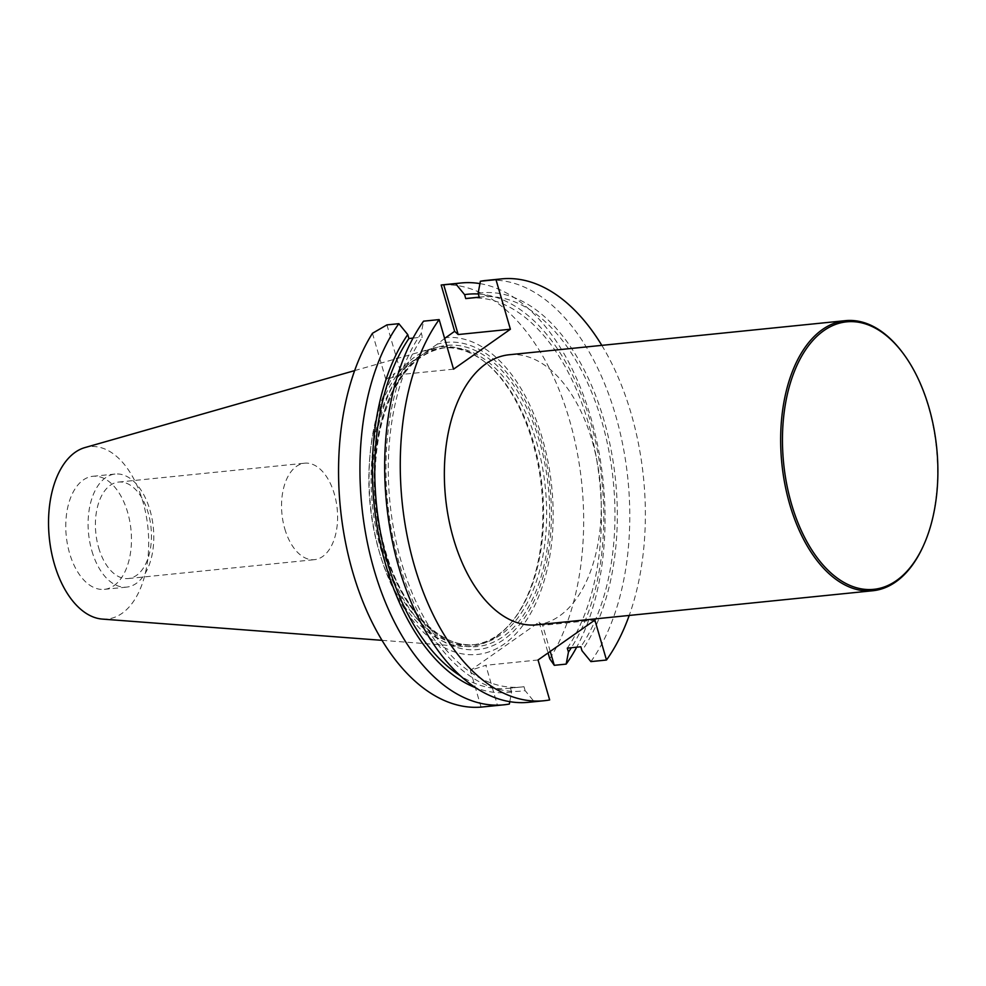 <?xml version="1.0" encoding="UTF-8"?>
<svg xmlns="http://www.w3.org/2000/svg" width="986" height="986" viewBox="0 0 986 986"><rect width="100%" height="100%" fill="white"/><g stroke="black" fill="none" stroke-linecap="round" stroke-linejoin="round"><path stroke-width="0.74" stroke-dasharray="4.93 3.7" d="M497.647 635.144A149.194 85.363 84.2 0 0 511.968 621.759A149.194 85.363 84.2 0 0 542.275 487.836A149.194 85.363 84.2 0 0 485.691 362.712A149.194 85.363 84.2 0 0 442.295 348.009A149.194 85.363 84.2 0 0 372.425 505.054A149.194 85.363 84.2 0 0 472.405 644.881A149.194 85.363 84.2 0 0 497.647 635.144M496.488 636.5A150.488 86.102 84.2 0 0 510.933 623.004A150.488 86.102 84.2 0 0 541.499 487.91A150.488 86.102 84.2 0 0 484.434 361.714A150.488 86.102 84.2 0 0 432.016 348.539A150.488 86.102 84.2 0 0 370.181 505.288A150.488 86.102 84.2 0 0 462.224 646.422A150.488 86.102 84.2 0 0 496.488 636.5M113.969 585.647A56.818 32.513 84.2 0 0 129.684 520.842A56.818 32.513 84.2 0 0 92.881 476.287A56.818 32.513 84.2 0 0 69.575 553.232A56.818 32.513 84.2 0 0 104.356 589.357A56.818 32.513 84.2 0 0 113.969 585.647M102.297 619.085A86.645 49.571 84.2 0 0 122.017 613.366A86.645 49.571 84.2 0 0 145.102 510.28A86.645 49.571 84.2 0 0 84.907 447.582M91.895 550.964A56.818 32.513 84.2 0 0 126.676 587.101A56.818 32.513 84.2 0 0 153.286 527.276A56.818 32.513 84.2 0 0 115.214 474.032A56.818 32.513 84.2 0 0 91.895 550.964M98.649 547.723A48.474 27.731 84.2 0 0 128.316 578.535A48.474 27.731 84.2 0 0 151.018 527.51A48.474 27.731 84.2 0 0 118.53 482.08A48.474 27.731 84.2 0 0 98.649 547.723M284.794 528.841A48.474 27.731 84.2 0 0 314.472 559.666A48.474 27.731 84.2 0 0 334.353 494.023A48.474 27.731 84.2 0 0 304.686 463.198A48.474 27.731 84.2 0 0 284.794 528.841M444.624 338.445L437.168 344.225A154.395 88.333 -95.8 0 1 550.928 529.889A154.395 88.333 -95.8 0 1 419.876 621.969A154.395 88.333 -95.8 0 1 405.468 366.496L394.831 373.324A159.214 91.094 84.2 0 0 420.652 629.425A159.214 91.094 84.2 0 0 552.209 536.988A159.214 91.094 84.2 0 0 445.697 337.594M437.168 344.225L405.468 366.496M549.781 658.833A212.002 121.29 84.2 0 0 569.477 419.937A212.002 121.29 84.2 0 0 441.173 285.016M479.948 283.611A212.002 121.29 -95.8 0 1 592.931 425.2A212.002 121.29 -95.8 0 1 576.687 647.186M478.346 294.001A200.121 114.499 -95.8 0 1 592.586 429.428A200.121 114.499 -95.8 0 1 571.313 647.728M468.313 298.265A196.054 112.17 -95.8 0 1 588.913 425.04A196.054 112.17 -95.8 0 1 567.295 648.135M479.27 297.217A196.054 112.17 -95.8 0 1 481.858 296.897A196.054 112.17 -95.8 0 1 602.446 423.66A196.054 112.17 -95.8 0 1 580.828 646.767M478.124 293.273A200.121 114.499 -95.8 0 1 603.925 420.085A200.121 114.499 -95.8 0 1 581.974 650.711M590.897 661.606A212.002 121.29 84.2 0 0 616.854 419.74A212.002 121.29 84.2 0 0 485.839 280.468M601.817 345.359A212.002 121.29 -95.8 0 1 629.216 615.437M509.343 704.041L497.437 705.249L485.827 665.279L470.396 670.418L539.12 622.129L542.67 625.346L594.878 620.058M538.048 659.979L485.827 665.279M549.658 699.949L534.067 701.539L525.144 690.631A200.121 114.499 -95.8 0 1 399.342 563.819A200.121 114.499 -95.8 0 1 421.293 333.194L423.561 321.165M509.787 701.675L511.598 692.012L510.465 688.068L523.997 686.7L525.144 690.631M550.237 651.413L542.67 625.346M528.619 702.303A212.002 121.29 84.2 0 0 534.067 701.539M523.997 686.7A196.054 112.17 -95.8 0 1 521.421 687.008A196.054 112.17 -95.8 0 1 400.821 560.245A196.054 112.17 -95.8 0 1 422.439 337.138L421.293 333.194M413.048 338.087L422.439 337.138M510.465 688.068A196.054 112.17 -95.8 0 1 507.876 688.388A196.054 112.17 -95.8 0 1 460.635 676.026M511.598 692.012A200.121 114.499 -95.8 0 1 475.609 687.71M497.437 705.249L484.483 706.777M481.057 707.11L470.396 670.418M539.12 622.129L548.068 652.942M509.121 354.763A135.735 77.66 -95.8 0 1 600.08 481.969A135.735 77.66 -95.8 0 1 536.52 624.841M453.548 369.171L401.339 374.47L385.896 379.61L394.831 373.324M386.931 324.887L401.339 374.47M372.449 333.293L385.896 379.61M903.201 353.481A135.735 77.66 -95.8 0 1 922.834 546.983M500.703 634.836A149.194 85.363 -95.8 0 1 475.462 644.573A149.194 85.363 -95.8 0 1 375.481 504.746A149.194 85.363 -95.8 0 1 445.352 347.701A149.194 85.363 -95.8 0 1 541.98 464.665A149.194 85.363 -95.8 0 1 500.703 634.836M418.397 357.4A151.351 86.595 84.2 0 0 385.588 552.949A151.351 86.595 84.2 0 0 503.045 636.66A151.351 86.595 84.2 0 0 540.291 444.267A151.351 86.595 84.2 0 0 424.239 353.308M485.691 362.712L484.434 361.714M511.968 621.759L510.933 623.004M472.405 644.881L475.462 644.573C441.728 649.01 403.927 611.653 386.611 554.822C373.854 512.486 371.697 470.679 380.14 429.44C392.379 379.758 414.12 352.52 445.352 347.701L442.295 348.009M382.001 640.333L462.224 646.422M354.652 370.613L432.016 348.539M104.356 589.357L126.676 587.101M92.881 476.287L115.214 474.032M128.316 578.535L314.472 559.666M118.53 482.08L304.686 463.198M481.858 296.897L479.258 297.156M521.421 687.008L507.876 688.388"/><path stroke-width="1.48" d="M354.652 370.613L84.907 447.582A86.645 49.571 84.2 0 0 49.3 537.826A86.645 49.571 84.2 0 0 102.297 619.085L382.001 640.333M480.392 281.244L495.983 279.654A212.002 121.29 -95.8 0 1 501.43 278.89L485.839 280.468A212.002 121.29 84.2 0 0 480.392 281.244L478.124 293.273L479.27 297.217L465.737 298.585L464.591 294.641L455.668 283.746L441.173 285.016L454.632 331.321L444.624 338.445M548.068 652.942L549.781 658.833L554.28 665.316L566.174 664.108A212.002 121.29 -95.8 0 0 576.687 647.186M455.668 283.746A212.002 121.29 -95.8 0 1 461.115 282.97A212.002 121.29 -95.8 0 1 479.948 283.611M571.313 647.728A200.121 114.499 -95.8 0 1 568.441 652.079L566.174 664.108M464.591 294.641A200.121 114.499 -95.8 0 1 478.346 294.001M629.216 615.437A212.002 121.29 -95.8 0 1 606.489 660.028L590.897 661.606L581.974 650.711L580.828 646.767L567.295 648.135L568.441 652.079M465.737 298.585A196.054 112.17 -95.8 0 1 468.313 298.265L479.258 297.156M501.43 278.89A212.002 121.29 -95.8 0 1 601.817 345.359M606.489 660.028L594.878 620.058L538.048 659.979L549.658 699.949A212.002 121.29 -95.8 0 1 544.21 700.726A212.002 121.29 -95.8 0 1 413.183 561.453A212.002 121.29 -95.8 0 1 439.152 319.587L423.561 321.165A212.002 121.29 84.2 0 0 397.605 563.031A212.002 121.29 84.2 0 0 528.619 702.303L544.21 700.726M503.895 704.817A212.002 121.29 -95.8 0 1 372.868 565.533A212.002 121.29 -95.8 0 1 398.837 323.679L386.931 324.887L372.449 333.293A212.002 121.29 84.2 0 0 352.754 572.188A212.002 121.29 84.2 0 0 481.057 707.11L503.895 704.817A212.002 121.29 -95.8 0 0 509.343 704.041L509.787 701.675M554.28 665.316L550.237 651.413M460.635 676.026A196.054 112.17 -95.8 0 1 378.698 521.939A196.054 112.17 -95.8 0 1 408.907 338.518L413.048 338.087M475.609 687.71A200.121 114.499 -95.8 0 1 378.636 535.336A200.121 114.499 -95.8 0 1 407.76 334.574L408.907 338.518M398.837 323.679L407.76 334.574M454.632 331.321L458.17 334.537L443.774 284.954M495.983 279.654L510.391 329.238L458.17 334.537M923.278 546.01L922.834 546.983A135.735 77.66 -95.8 0 1 872.82 590.737L536.52 624.841A135.735 77.66 -95.8 0 1 448.605 518.439A135.735 77.66 -95.8 0 1 486.16 363.624A135.735 77.66 -95.8 0 1 509.121 354.763L845.421 320.66A135.735 77.66 -95.8 0 1 903.201 353.481L903.842 354.344A134.441 76.92 -95.8 0 1 923.278 546.01A134.441 76.92 -95.8 0 1 801.581 531.171A134.441 76.92 -95.8 0 1 823.865 330.618A134.441 76.92 -95.8 0 1 903.842 354.344M510.391 329.238L453.548 369.171L439.152 319.587M872.82 590.737A135.735 77.66 -95.8 0 1 784.905 484.336A135.735 77.66 -95.8 0 1 822.46 329.521A135.735 77.66 -95.8 0 1 845.421 320.66M441.716 284.942L461.115 282.97"/></g></svg>
